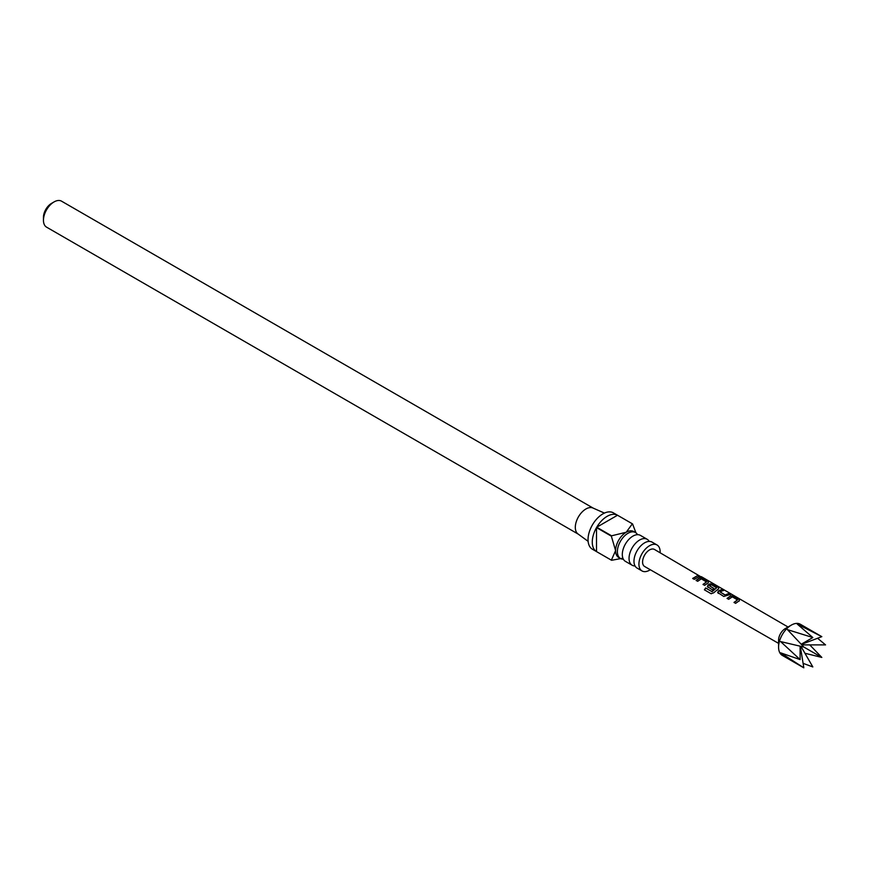 <?xml version="1.0" encoding="UTF-8"?>
<svg xmlns="http://www.w3.org/2000/svg" width="869" height="869" viewBox="0 0 869 869"><rect width="100%" height="100%" fill="white"/><g stroke="black" fill="none" stroke-linecap="round" stroke-linejoin="round"><path stroke-width="1.3" d="M778.581 643.375L644.624 566.49A9.841 5.681 120 0 1 642.582 561.982A9.841 5.681 120 0 1 646.873 552.076A9.841 5.681 120 0 1 654.455 549.447L701.294 577.005M647.144 539.269L640.41 535.38A14.99 8.657 120 0 0 632.914 536.119A14.99 8.657 120 0 0 630.21 538.085A14.99 8.657 120 0 0 622.66 551.163A14.99 8.657 120 0 0 625.408 561.352L632.154 565.241A14.99 8.657 -60 0 1 629.851 553.227A14.99 8.657 -60 0 1 639.649 540.007A14.99 8.657 -60 0 1 647.144 539.269A14.99 8.657 -60 0 1 649.197 541.409M657.029 544.972L652.076 542.115A14.99 8.657 120 0 0 644.57 542.853A14.99 8.657 120 0 0 641.876 544.82A14.99 8.657 120 0 0 634.327 557.898A14.99 8.657 120 0 0 637.075 568.087L642.039 570.955A14.99 8.657 -60 0 1 639.736 558.93A14.99 8.657 -60 0 1 649.534 545.721A14.99 8.657 -60 0 1 657.029 544.972A14.99 8.657 -60 0 1 660.114 552.727M727.071 598.383L730.753 595.797L733.74 596.308L739.313 599.534L739.291 600.751L735.609 603.336L734.023 602.413L737.477 599.914L732.339 596.829L728.667 599.306L727.071 598.383M727.157 598.567L730.72 596.069L733.664 596.579L739.313 599.534L739.291 600.751M718.229 593.245L718.196 591.072L721.922 589.443L723.519 590.366L719.988 591.854L725.137 594.961L728.863 593.473L730.46 594.396L723.79 596.471L717.653 592.462M707.887 587.248L707.866 585.087L710.092 583.816L713.08 584.316L718.641 587.542L718.62 588.758L713.699 592.799L711.07 593.701L704.39 589.823L705.628 587.944L711.917 591.593L716.632 587.824L711.505 584.739L709.484 585.749L714.003 588.509L712.45 589.888L707.323 586.456M707.963 587.422L707.898 585.304L710.049 584.077L712.993 584.587L718.641 587.542L718.62 588.758M696.069 580.383L699.762 577.82L702.739 578.319L708.3 581.546L708.289 582.762L704.607 585.337L703.01 584.413L706.475 581.937L701.337 578.841L697.666 581.307L696.069 580.383M696.145 580.568L699.719 578.081L702.663 578.591L708.3 581.546L708.289 582.762M692.68 578.417L697.861 575.484L699.458 576.408L694.266 579.341L692.68 578.417M821.824 636.651L800.295 624.224A17.999 10.385 120 0 0 791.301 625.115L785.261 628.613A9.45 5.453 120 0 0 778.581 640.181L778.581 647.155A17.999 10.385 120 0 0 782.306 655.4L803.825 667.826L780.601 652.825L800.099 659.582L780.601 641.583L803.825 647.047L787.488 629.656L812.83 637.542L797.221 624.04L821.824 636.651L801.37 644.407M791.301 625.115A17.999 10.385 120 0 0 778.581 647.155M817.599 638.259L825.55 644.896L801.815 644.896M623.366 559.212A14.99 8.657 -60 0 1 620.488 558.506A14.99 8.657 -60 0 1 618.196 546.492A14.99 8.657 -60 0 1 627.983 533.284A14.99 8.657 -60 0 1 635.489 532.534A14.99 8.657 -60 0 1 637.531 534.674M620.488 558.506L618.706 557.485A14.99 8.657 -60 0 1 615.6 550.62A14.99 8.657 -60 0 1 626.212 532.252L632.36 523.801L617.511 515.23A20.997 12.123 120 0 0 607.127 516.338A20.997 12.123 120 0 0 596.731 527.233L611.58 535.804L626.212 532.252A14.99 8.657 -60 0 1 633.707 531.513L635.489 532.534M622.899 558.191L611.58 560.288A20.997 12.123 -60 0 1 611.472 560.223L592.386 549.208A20.997 12.123 -60 0 1 589.171 532.382A20.997 12.123 -60 0 1 602.88 513.883A20.997 12.123 -60 0 1 613.373 512.851L632.458 523.866A20.997 12.123 -60 0 1 632.567 523.931L635.945 532.838M596.731 551.717L611.363 560.168L615.6 550.62L611.363 536.173L596.514 527.602A20.997 12.123 120 0 0 596.514 551.598L611.363 560.168A20.997 12.123 -60 0 0 611.472 560.223M588.117 541.333L577.961 533.924A14.99 8.657 -60 0 1 576.245 521.78A14.99 8.657 -60 0 1 585.912 508.984A14.99 8.657 -60 0 1 592.93 508.007L604.422 513.09M650.294 569.738A14.99 8.657 -60 0 1 649.534 570.205A14.99 8.657 -60 0 1 642.039 570.955M635.033 565.947A14.99 8.657 -60 0 1 632.154 565.241M43.45 220.292L43.45 217.348A11.395 6.583 -60 0 1 51.51 203.389L54.052 201.923A14.99 8.657 120 0 0 43.45 220.292A14.99 8.657 120 0 0 46.557 227.146L578.178 534.087M593.179 508.115L61.547 201.173A14.99 8.657 120 0 0 54.052 201.923L51.51 203.389M596.514 551.598L596.514 527.602M596.731 527.233L617.511 515.23M809.767 644.896L821.824 657.431L804.933 653.26M800.957 646.384L812.83 666.936L803.108 663.362M800.099 659.582L800.099 646.178M821.824 657.431L803.825 647.047M803.825 667.826L800.316 646.232M812.83 637.542L801.218 644.244M692.756 578.602L697.861 575.484M697.785 575.767L699.371 576.69M699.328 576.223L700.816 576.712M703.097 584.598L706.475 581.937M708.224 581.817L708.257 583.034M711.222 593.777L704.542 589.899L705.737 588.085L711.917 591.593M718.554 587.813L718.587 589.019M714.036 588.737L709.484 585.749M712.037 591.735L716.632 587.824M718.305 593.429L718.196 591.072M719.988 591.854L725.17 595.189L728.863 593.473M728.787 593.744L730.373 594.668M718.229 591.3L721.922 589.443M721.846 589.725L723.432 590.638M734.099 602.586L737.477 599.914M739.226 599.806L739.258 601.011M788.031 627.005L701.359 576.679"/></g></svg>
